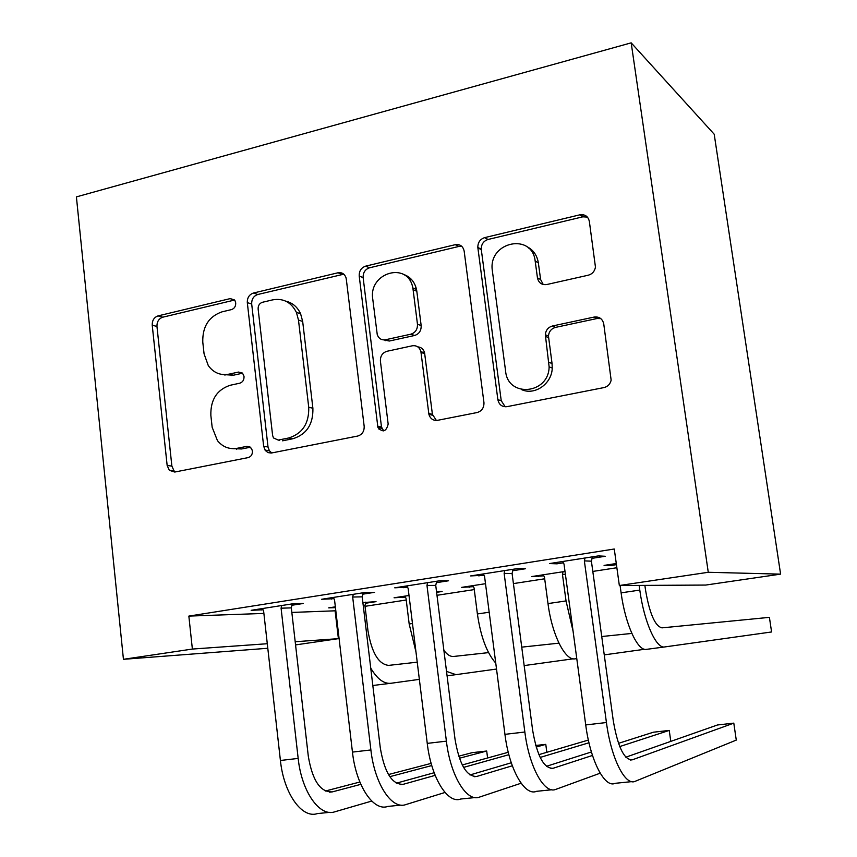 <?xml version="1.0" encoding="UTF-8"?>
<svg xmlns="http://www.w3.org/2000/svg" width="857" height="857" viewBox="0 0 857 857"><rect width="100%" height="100%" fill="white"/><g stroke="black" fill="none" stroke-linecap="round" stroke-linejoin="round"><path stroke-width="1.29" d="M235.718 302.939L235.075 300.839L230.244 298.6L158.052 315.89C154.067 317.326 152.128 320.432 152.225 325.199L167.158 465.501L169.332 470.311L174.753 472.046L248.144 457.606C251.09 456.674 252.526 454.478 252.44 450.996L251.412 448.243L246.87 446.358L237.228 448.286C229.365 449.571 222.777 447.043 217.474 440.68L212.161 427.279L210.854 415.377C210.468 399.758 216.907 389.721 230.179 385.275L239.767 383.197C242.692 382.211 244.116 380.005 244.031 376.555L243.227 374.166L238.514 372.067L228.937 374.166C220.453 375.677 213.575 372.816 208.294 365.618L204.073 353.855L202.777 342.082C202.402 326.603 208.808 316.522 221.974 311.852L231.486 309.602C234.39 308.574 235.804 306.356 235.718 302.939M588.32 275.193C592.294 274.047 594.672 271.348 595.454 267.105L589.348 221.385C588.116 216.318 584.956 214.132 579.878 214.818L484.644 237.635C480.113 239.178 477.842 242.445 477.82 247.416L497.874 399.694C499.031 404.772 502.084 407.096 507.012 406.657L604.024 387.568C607.817 386.603 610.195 384.14 611.148 380.176L603.757 323.946C602.503 318.793 599.311 316.49 594.169 317.058L552.411 326.003C548.18 327.245 545.823 330.149 545.331 334.723L549.123 366.871C548.78 394.274 507.88 397.98 505.609 371.21L492.154 269.259C489.304 241.385 532.326 232.836 535.175 261.096L537.457 277.861C538.646 282.896 541.742 285.124 546.745 284.535L588.32 275.193M619.343 585.524L708.268 572.283L780.598 574.136L705.707 585.063L619.343 585.524L614.265 549.005L188.851 616.097L192.375 649.06L267.288 643.725M708.268 572.283L631.181 42.85L76.402 196.885L123.44 659.312L192.375 649.06M346.292 279.103L345.939 277.507C344.428 273.747 341.772 272.172 337.969 272.783L253.415 293.04C249.226 294.54 247.191 297.733 247.309 302.617L263.667 446.293L265.391 450.568L267.995 452.582L271.166 453.053L357.712 436.042C362.168 434.649 364.321 431.403 364.171 426.304L346.292 279.103M365.628 266.152L455.292 244.674C460.07 244.041 463.026 246.184 464.162 251.112L483.969 402.779C484.012 407.9 481.73 411.146 477.124 412.538L437.552 420.326C433.192 420.787 430.31 418.794 428.907 414.349L420.905 351.67C419.544 347.214 416.684 345.253 412.335 345.789L386.914 351.295C382.415 352.784 380.24 356.073 380.412 361.161L388.167 424.086C386.282 431.649 382.865 432.806 377.926 427.547L359.212 276.04C359.051 271.016 361.193 267.727 365.628 266.152L369.538 267.791L458.806 246.462L455.292 244.674M780.598 574.136L714.202 134.228L631.181 42.85M512.732 570.73L525.405 568.748L517.607 568.566L470.643 575.925L483.926 575.24M565.009 571.437L531.64 576.579L543.788 575.829M362.811 594.169L374.573 592.326L365.168 592.455L321.632 599.268L333.941 598.679M409.014 595.486L394.07 597.79L405.404 597.125M436.609 592.326L442.126 591.48L436.513 591.544M188.851 616.097L263.881 613.43M291.841 612.434L335.815 610.784M365.039 606.317L406.229 600.007M436.984 595.294L474.275 589.584M513.407 583.596L544.688 578.796M592.808 571.426L616.869 567.741M365.51 603.264L376.03 601.646L362.886 602.589M335.355 606.842L328.681 607.87L335.451 607.656M291.916 605.256L303.249 603.478L293.137 603.735L251.165 610.313L263.035 609.766M485.512 583.692L461.677 587.366L473.418 586.659M436.374 582.674L448.565 580.767L439.941 580.735L394.734 587.816L407.514 587.184M616.29 563.52L604.078 565.406L610.173 565.609L616.44 564.645M592.058 558.336L605.235 556.268L598.347 555.914L549.519 563.563L556.964 563.82L563.338 562.824M528.544 248.08L528.458 247.459M335.13 610.891L338.397 638.658L295.558 644.914M295.194 641.732L338.397 638.658M123.44 659.312L267.791 648.267M261.674 609.98L261.535 608.684M224.888 374.638L224.952 375.205M402.212 597.618L402.072 596.547M331.466 599.064L331.305 597.758M469.186 587.313L469.047 586.231M403.84 587.752L403.679 586.413M538.475 576.654L538.325 575.55M478.956 576.011L478.774 574.651M610.173 565.609L610.013 564.495M556.964 563.82L556.771 562.428M222.681 374.53L233.404 375.216L228.937 374.166M242.477 373.224L233.404 375.216M232.718 448.661L241.674 448.961L237.228 448.286M250.426 447.215L241.674 448.961M234.539 300.046L162.766 317.197C158.802 318.622 156.863 321.707 156.96 326.453L171.871 466.079L174.035 470.868L175.406 471.928M343.796 274.186L257.775 294.497C253.597 295.986 251.572 299.157 251.69 304.021L268.016 446.99L269.387 450.771L271.755 452.957M262.413 302.285C259.467 303.324 258.032 305.563 258.128 309.002L272.612 435.42L273.49 437.948L278.257 440.08L288.648 438.002C302.457 433.631 309.152 423.401 308.734 407.311L298.482 320.09L296.404 312.377C291.198 302.178 283.281 298.011 272.665 299.864L262.413 302.285M279.436 440.284L278.257 440.08M285.788 301.161C292.483 302.757 297.422 306.956 300.593 313.748L302.671 321.429L312.891 408.211C313.319 424.215 306.656 434.392 292.901 438.741L282.542 440.809M461.816 246.366L458.806 246.462M417.809 346.871C421.323 347.203 423.583 349.217 424.59 352.88L432.41 414.349L436.395 420.466M369.538 267.791C365.114 269.344 362.982 272.622 363.143 277.625L381.483 426.99L383.711 430.921M413.106 289.72L412.806 287.909C408.2 261.021 368.328 272.451 372.752 299.029L377.251 334.626C378.751 338.601 381.494 340.315 385.489 339.758L410.867 334.187C415.441 332.666 417.638 329.345 417.466 324.214L413.106 289.72L416.813 291.251L416.513 289.452C414.649 281.717 410.267 276.682 403.358 274.347M383.904 339.929L389.324 341.032L385.489 339.758L385.243 340.679M416.813 291.251L421.162 325.574C421.333 330.673 419.137 333.973 414.595 335.483L389.324 341.032M526.541 246.473C533.129 249.655 537.071 255.107 538.346 262.831L540.606 279.511L543.252 284.524M521.645 389.624C534.768 395.73 551.929 383.754 552.24 368.049L552.047 363.507L548.941 362.307M600.789 318.6L597.061 318.515L555.497 327.395C551.297 328.627 548.941 331.52 548.459 336.062L552.047 363.507M587.388 217.078L582.824 216.821L488.029 239.478C483.53 241.01 481.259 244.245 481.248 249.205L501.227 400.68L505.212 406.796M365.768 602.15L364.964 605.663L367.974 630.763C371.713 652.788 378.612 664.336 388.671 665.386L417.23 662.172M419.352 679.365L390.846 683.286C383.872 684.004 377.166 678.937 370.738 668.096M390.846 683.286L372.816 685.493M364.964 605.663L363.261 605.717M236.596 448.393L236.703 449.314M231.465 374.755L231.197 375.57M262.435 608.545L263.602 610.923L280.41 760.48L298.172 758.413L281.085 608.191L281.696 605.524M292.226 603.874L291.316 607.881L308.306 756.26C312.441 780.684 320.486 792.554 332.441 791.857L360.829 784.337M389.796 776.678L431.767 765.558M459.416 758.241L486.701 751.021L472.196 752.66L458.709 756.185M325.328 791.043L359.854 782.023M388.457 774.546L431.146 763.383M371.724 801.07L334.755 811.825C319.661 817.16 301.6 791.729 298.172 758.413M329.602 812.35L317.39 813.593C302.039 818.938 283.774 793.646 280.41 760.48M487.59 757.984L486.701 751.021M291.316 607.881L281.085 608.191M404.89 596.118L406.014 598.315L409.175 623.992L412.463 623.51M443.883 650.324C447.15 654.716 450.396 656.762 453.632 656.462L488.544 652.616M496.524 669.049L455.924 674.652L446.518 671.395M415.977 651.973L409.175 623.992M415.399 285.745L415.677 289.098M472.871 585.642L474.05 587.87L477.392 613.966L489.186 612.23M521.742 647.142L558.946 643.157M573.172 658.808L524.163 665.589M495.764 663.136C486.83 653.045 480.702 636.655 477.392 613.966M333.309 597.436L334.53 599.857L352.452 752.092L370.888 749.95L352.677 597.029L353.288 594.308M363.132 592.765L362.2 596.847L380.294 747.861C384.525 772.735 392.195 784.883 403.315 784.284L435.152 775.36M463.562 767.401L508.876 754.696M536.182 747.047L545.78 744.358L535.721 745.483M396.32 783.18L434.145 772.735M462.255 764.98L508.265 752.275M445.008 792.457L405.779 804.605C391.82 809.908 374.584 783.866 370.888 749.95M400.99 805.098L387.782 806.437C373.534 811.74 356.084 785.858 352.452 752.092M546.83 752.307L545.78 744.358M362.2 596.847L352.677 597.029M378.923 427.761L379.137 429.507M416.352 289.387L416.213 288.177M406.861 585.92L408.136 588.373L427.247 743.383L446.39 741.155L426.979 585.438L427.611 582.664M410.503 281.685L409.667 277.732M404.879 274.883L405.018 275.418M436.695 581.239L435.742 585.406L455.013 739.141C459.341 764.487 466.604 776.913 476.824 776.431L512.315 765.783M540.156 757.427L588.984 742.773M469.957 774.953L511.275 762.784M538.892 754.642L588.373 740.062M521.11 783.223L479.438 797.117C466.701 802.366 450.386 775.703 446.39 741.155M475.046 797.567L460.766 799.013C447.718 804.284 431.167 777.781 427.247 743.383M435.742 585.406L426.979 585.438M573.087 631.277L566.038 600.939L562.438 574.286L563.028 571.737M543.231 574.79L544.452 577.05L547.998 603.585L566.038 600.939M601.732 636.526L631.834 633.419M644.593 649.274L604.249 654.887M576.772 658.604L575.111 658.829C565.234 661.068 551.908 634.651 547.998 603.585M565.395 574.34L562.438 574.286M582.953 214.679L582.749 216.778M644.871 585.385L645.525 590.002C649.585 613.591 655.059 626.21 661.968 627.86L769.404 617.351L771.589 631.963L664.668 646.949C656.258 649.006 644.036 621.818 639.793 590.087L639.129 585.417M664.668 646.949L646.446 649.36C637.726 651.459 625.289 624.432 621.1 592.84L620.082 585.513M457.199 244.47L457.702 245.895M483.241 573.954L484.569 576.45L504.944 734.342L524.848 732.017L504.141 573.397L504.794 570.58M513.064 569.284L512.09 573.515L532.615 730.078C537.039 755.917 543.863 768.654 553.097 768.279L592.487 755.446M619.729 746.565L669.242 730.421L653.409 732.21L618.518 743.33M546.402 766.319L591.416 751.975M600.179 773.185L555.882 789.351C544.474 794.546 529.155 767.219 524.848 732.017M551.919 789.747L536.503 791.322C524.752 796.528 509.176 769.372 504.944 734.342M670.795 741.38L669.242 730.421M512.09 573.515L504.141 573.397M562.621 561.517L564.013 564.056L585.727 724.936L606.435 722.526L584.356 560.885L585.02 558.003M592.401 556.846L591.405 561.174L613.269 720.673C617.801 747.015 624.142 760.063 632.305 759.816L733.796 723.137L717.48 724.979L625.814 757.192M733.796 723.137L736.27 740.094L635.273 781.273C625.289 786.405 611.084 758.402 606.435 722.526M631.77 781.627L615.133 783.319C604.796 788.472 590.291 760.641 585.727 724.936M591.405 561.174L584.356 560.885M234.432 299.929L230.244 298.6M249.826 446.818L246.87 446.358M242.156 372.934L238.514 372.067M171.871 466.079L167.158 465.501M156.96 326.453L152.225 325.199M162.766 317.197L158.052 315.89M268.016 446.99L263.667 446.293M251.69 304.021L247.309 302.617M257.775 294.497L253.415 293.04M341.986 274.369L337.969 272.783M292.901 438.741L288.648 438.002M312.891 408.211L308.734 407.311M302.671 321.429L298.482 320.09M432.41 414.349L428.746 413.449M424.718 353.652L421.033 352.441M381.483 426.99L377.605 426.175M363.143 277.625L359.212 276.04M414.595 335.483L410.867 334.187M421.162 325.574L417.466 324.214M540.606 279.511L537.457 277.861M538.346 262.831L535.175 261.096M548.534 337.658L545.406 336.319M555.497 327.395L552.411 326.003M597.061 318.515L594.169 317.058M501.227 400.68L497.874 399.694M481.291 249.633L477.874 247.855M488.029 239.478L484.644 237.635M582.824 216.821L579.878 214.818M329.57 792.168L332.441 791.857M447.075 675.819L455.924 674.652M400.648 784.573L403.315 784.284M474.371 776.699L476.824 776.431M481.216 248.53L479.813 248.873M621.1 592.84L639.793 590.087M550.89 768.515L553.097 768.279M630.356 760.03L632.305 759.816M174.035 470.868L169.332 470.311M269.387 450.771L265.049 450.107M300.593 313.748L296.404 312.377M432.571 415.238L428.907 414.349M424.59 352.88L420.905 351.67M381.804 428.361L377.926 427.547M416.513 289.452L412.806 287.909M552.24 368.049L549.123 366.871M548.459 336.062L545.331 334.723M481.248 249.205L477.82 247.416"/></g></svg>
